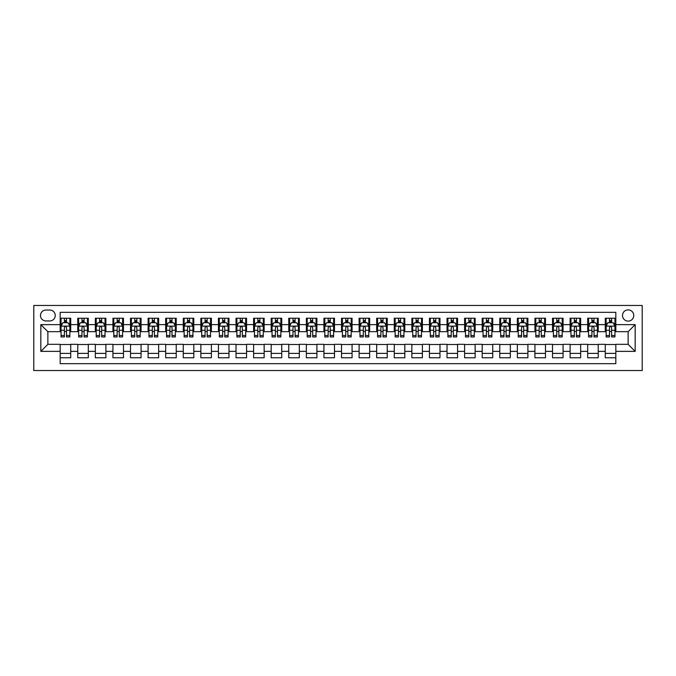 <?xml version="1.0" encoding="UTF-8"?>
<svg xmlns="http://www.w3.org/2000/svg" width="676" height="676" viewBox="0 0 676 676"><rect width="100%" height="100%" fill="white"/><g stroke="black" fill="none" stroke-linecap="round" stroke-linejoin="round"><path stroke-width="1.01" d="M628.131 309.87A5.628 5.628 0 0 0 622.503 315.489A5.628 5.628 0 0 0 628.131 321.117A5.628 5.628 0 0 0 633.758 315.489A5.628 5.628 0 0 0 628.131 309.87M33.8 370.532L642.2 370.532L642.2 305.467L33.8 305.467L33.8 370.532M615.828 318.219L605.273 318.219L605.273 324.632L598.243 324.632L598.243 331.671L605.273 331.671L605.273 324.632M598.243 324.632L598.243 318.219L587.689 318.219L587.689 324.632L580.659 324.632L580.659 331.671L587.689 331.671L587.689 324.632M580.659 324.632L580.659 318.219L570.105 318.219L570.105 324.632L563.074 324.632L563.074 331.671L570.105 331.671L570.105 324.632M563.074 324.632L563.074 318.219L552.52 318.219L552.52 324.632L545.49 324.632L545.49 331.671L552.52 331.671L552.52 324.632M545.49 324.632L545.49 318.219L534.936 318.219L534.936 324.632L527.905 324.632L527.905 331.671L534.936 331.671L534.936 324.632M527.905 324.632L527.905 318.219L517.351 318.219L517.351 324.632L510.321 324.632L510.321 331.671L517.351 331.671L517.351 324.632M510.321 324.632L510.321 318.219L499.775 318.219L499.775 324.632L492.736 324.632L492.736 331.671L499.775 331.671L499.775 324.632M492.736 324.632L492.736 318.219L482.191 318.219L482.191 324.632L475.152 324.632L475.152 331.671L482.191 331.671L482.191 324.632M475.152 324.632L475.152 318.219L464.606 318.219L464.606 324.632L457.567 324.632L457.567 331.671L464.606 331.671L464.606 324.632M457.567 324.632L457.567 318.219L447.022 318.219L447.022 324.632L439.983 324.632L439.983 331.671L447.022 331.671L447.022 324.632M439.983 324.632L439.983 318.219L429.437 318.219L429.437 324.632L422.399 324.632L422.399 331.671L429.437 331.671L429.437 324.632M422.399 324.632L422.399 318.219L411.853 318.219L411.853 324.632L404.823 324.632L404.823 331.671L411.853 331.671L411.853 324.632M404.823 324.632L404.823 318.219L394.269 318.219L394.269 324.632L387.238 324.632L387.238 331.671L394.269 331.671L394.269 324.632M387.238 324.632L387.238 318.219L376.684 318.219L376.684 324.632L369.654 324.632L369.654 331.671L376.684 331.671L376.684 324.632M369.654 324.632L369.654 318.219L359.1 318.219L359.1 324.632L352.069 324.632L352.069 331.671L359.1 331.671L359.1 324.632M352.069 324.632L352.069 318.219L341.515 318.219L341.515 324.632L334.485 324.632L334.485 331.671L341.515 331.671L341.515 324.632M334.485 324.632L334.485 318.219L323.931 318.219L323.931 324.632L316.9 324.632L316.9 331.671L323.931 331.671L323.931 324.632M316.9 324.632L316.9 318.219L306.346 318.219L306.346 324.632L299.316 324.632L299.316 331.671L306.346 331.671L306.346 324.632M299.316 324.632L299.316 318.219L288.762 318.219L288.762 324.632L281.731 324.632L281.731 331.671L288.762 331.671L288.762 324.632M281.731 324.632L281.731 318.219L271.177 318.219L271.177 324.632L264.147 324.632L264.147 331.671L271.177 331.671L271.177 324.632M264.147 324.632L264.147 318.219L253.601 318.219L253.601 324.632L246.563 324.632L246.563 331.671L253.601 331.671L253.601 324.632M246.563 324.632L246.563 318.219L236.017 318.219L236.017 324.632L228.978 324.632L228.978 331.671L236.017 331.671L236.017 324.632M228.978 324.632L228.978 318.219L218.433 318.219L218.433 324.632L211.394 324.632L211.394 331.671L218.433 331.671L218.433 324.632M211.394 324.632L211.394 318.219L200.848 318.219L200.848 324.632L193.809 324.632L193.809 331.671L200.848 331.671L200.848 324.632M193.809 324.632L193.809 318.219L183.264 318.219L183.264 324.632L176.225 324.632L176.225 331.671L183.264 331.671L183.264 324.632M176.225 324.632L176.225 318.219L165.679 318.219L165.679 324.632L158.649 324.632L158.649 331.671L165.679 331.671L165.679 324.632M158.649 324.632L158.649 318.219L148.095 318.219L148.095 324.632L141.064 324.632L141.064 331.671L148.095 331.671L148.095 324.632M141.064 324.632L141.064 318.219L130.51 318.219L130.51 324.632L123.48 324.632L123.48 331.671L130.51 331.671L130.51 324.632M123.48 324.632L123.48 318.219L112.926 318.219L112.926 324.632L105.895 324.632L105.895 331.671L112.926 331.671L112.926 324.632M105.895 324.632L105.895 318.219L95.341 318.219L95.341 324.632L88.311 324.632L88.311 331.671L95.341 331.671L95.341 324.632M88.311 324.632L88.311 318.219L77.757 318.219L77.757 331.671L70.727 331.671L70.727 318.219L60.172 318.219M60.172 357.781L70.727 357.781L70.727 344.329L77.757 344.329L77.757 357.781L88.311 357.781L88.311 344.329L95.341 344.329L95.341 351.368L88.311 351.368M95.341 351.368L95.341 357.781L105.895 357.781L105.895 344.329L112.926 344.329L112.926 351.368L105.895 351.368M112.926 351.368L112.926 357.781L123.48 357.781L123.48 344.329L130.51 344.329L130.51 351.368L123.48 351.368M130.51 351.368L130.51 357.781L141.064 357.781L141.064 344.329L148.095 344.329L148.095 351.368L141.064 351.368M148.095 351.368L148.095 357.781L158.649 357.781L158.649 344.329L165.679 344.329L165.679 351.368L158.649 351.368M165.679 351.368L165.679 357.781L176.225 357.781L176.225 344.329L183.264 344.329L183.264 351.368L176.225 351.368M183.264 351.368L183.264 357.781L193.809 357.781L193.809 344.329L200.848 344.329L200.848 351.368L193.809 351.368M200.848 351.368L200.848 357.781L211.394 357.781L211.394 344.329L218.433 344.329L218.433 351.368L211.394 351.368M218.433 351.368L218.433 357.781L228.978 357.781L228.978 344.329L236.017 344.329L236.017 351.368L228.978 351.368M236.017 351.368L236.017 357.781L246.563 357.781L246.563 344.329L253.601 344.329L253.601 351.368L246.563 351.368M253.601 351.368L253.601 357.781L264.147 357.781L264.147 344.329L271.177 344.329L271.177 351.368L264.147 351.368M271.177 351.368L271.177 357.781L281.731 357.781L281.731 344.329L288.762 344.329L288.762 351.368L281.731 351.368M288.762 351.368L288.762 357.781L299.316 357.781L299.316 344.329L306.346 344.329L306.346 351.368L299.316 351.368M306.346 351.368L306.346 357.781L316.9 357.781L316.9 344.329L323.931 344.329L323.931 351.368L316.9 351.368M323.931 351.368L323.931 357.781L334.485 357.781L334.485 344.329L341.515 344.329L341.515 351.368L334.485 351.368M341.515 351.368L341.515 357.781L352.069 357.781L352.069 344.329L359.1 344.329L359.1 351.368L352.069 351.368M359.1 351.368L359.1 357.781L369.654 357.781L369.654 344.329L376.684 344.329L376.684 351.368L369.654 351.368M376.684 351.368L376.684 357.781L387.238 357.781L387.238 344.329L394.269 344.329L394.269 351.368L387.238 351.368M394.269 351.368L394.269 357.781L404.823 357.781L404.823 344.329L411.853 344.329L411.853 351.368L404.823 351.368M411.853 351.368L411.853 357.781L422.399 357.781L422.399 344.329L429.437 344.329L429.437 351.368L422.399 351.368M429.437 351.368L429.437 357.781L439.983 357.781L439.983 344.329L447.022 344.329L447.022 351.368L439.983 351.368M447.022 351.368L447.022 357.781L457.567 357.781L457.567 344.329L464.606 344.329L464.606 351.368L457.567 351.368M464.606 351.368L464.606 357.781L475.152 357.781L475.152 344.329L482.191 344.329L482.191 351.368L475.152 351.368M482.191 351.368L482.191 357.781L492.736 357.781L492.736 344.329L499.775 344.329L499.775 351.368L492.736 351.368M499.775 351.368L499.775 357.781L510.321 357.781L510.321 344.329L517.351 344.329L517.351 351.368L510.321 351.368M517.351 351.368L517.351 357.781L527.905 357.781L527.905 344.329L534.936 344.329L534.936 351.368L527.905 351.368M534.936 351.368L534.936 357.781L545.49 357.781L545.49 344.329L552.52 344.329L552.52 351.368L545.49 351.368M552.52 351.368L552.52 357.781L563.074 357.781L563.074 344.329L570.105 344.329L570.105 351.368L563.074 351.368M570.105 351.368L570.105 357.781L580.659 357.781L580.659 344.329L587.689 344.329L587.689 351.368L580.659 351.368M587.689 351.368L587.689 357.781L598.243 357.781L598.243 344.329L605.273 344.329L605.273 351.368L598.243 351.368M45.934 320.948L49.804 320.948A5.45 5.45 0 0 0 55.255 315.489A5.45 5.45 0 0 0 49.804 310.039L45.934 310.039A5.45 5.45 0 0 0 40.484 315.489A5.45 5.45 0 0 0 45.934 320.948M615.828 324.632L615.828 312.329L60.172 312.329L60.172 331.671L47.869 331.671L47.869 344.329L60.172 344.329L60.172 363.671L615.828 363.671L615.828 344.329L628.131 344.329L628.131 331.671L615.828 331.671L615.828 324.632L635.17 324.632L635.17 351.368L615.828 351.368M60.172 351.368L40.83 351.368L40.83 324.632L60.172 324.632M605.273 351.368L605.273 357.781L615.828 357.781M60.172 322.613L61.051 322.613M64.397 322.613L66.51 322.613M69.848 322.613L70.727 322.613M60.172 331.493L61.051 331.493M64.397 331.493L66.51 331.493M69.848 331.493L70.727 331.493M60.172 344.506L70.727 344.506M60.172 353.387L70.727 353.387M77.757 331.493L78.636 331.493M81.982 331.493L84.086 331.493M87.432 331.493L88.311 331.493M77.757 322.613L78.636 322.613M81.982 322.613L84.086 322.613M87.432 322.613L88.311 322.613M77.757 344.506L88.311 344.506M77.757 353.387L88.311 353.387M95.341 344.506L105.895 344.506M95.341 353.387L105.895 353.387M95.341 322.613L96.22 322.613M99.566 322.613L101.67 322.613M105.017 322.613L105.895 322.613M95.341 331.493L96.22 331.493M99.566 331.493L101.67 331.493M105.017 331.493L105.895 331.493M112.926 344.506L123.48 344.506M112.926 353.387L123.48 353.387M112.926 322.613L113.805 322.613M117.151 322.613L119.255 322.613M122.601 322.613L123.48 322.613M112.926 331.493L113.805 331.493M117.151 331.493L119.255 331.493M122.601 331.493L123.48 331.493M130.51 344.506L141.064 344.506M130.51 353.387L141.064 353.387M130.51 322.613L131.389 322.613M134.735 322.613L136.839 322.613M140.185 322.613L141.064 322.613M130.51 331.493L131.389 331.493M134.735 331.493L136.839 331.493M140.185 331.493L141.064 331.493M148.095 344.506L158.649 344.506M148.095 353.387L158.649 353.387M148.095 322.613L148.974 322.613M152.311 322.613L154.424 322.613M157.77 322.613L158.649 322.613M148.095 331.493L148.974 331.493M152.311 331.493L154.424 331.493M157.77 331.493L158.649 331.493M165.679 344.506L176.225 344.506M165.679 353.387L176.225 353.387M165.679 322.613L166.558 322.613M169.896 322.613L172.008 322.613M175.346 322.613L176.225 322.613M165.679 331.493L166.558 331.493M169.896 331.493L172.008 331.493M175.346 331.493L176.225 331.493M183.264 344.506L193.809 344.506M183.264 353.387L193.809 353.387M183.264 322.613L184.142 322.613M187.48 322.613L189.593 322.613M192.93 322.613L193.809 322.613M183.264 331.493L184.142 331.493M187.48 331.493L189.593 331.493M192.93 331.493L193.809 331.493M200.848 344.506L211.394 344.506M200.848 353.387L211.394 353.387M200.848 322.613L201.727 322.613M205.065 322.613L207.177 322.613M210.515 322.613L211.394 322.613M200.848 331.493L201.727 331.493M205.065 331.493L207.177 331.493M210.515 331.493L211.394 331.493M218.433 344.506L228.978 344.506M218.433 353.387L228.978 353.387M218.433 322.613L219.311 322.613M222.649 322.613L224.762 322.613M228.099 322.613L228.978 322.613M218.433 331.493L219.311 331.493M222.649 331.493L224.762 331.493M228.099 331.493L228.978 331.493M236.017 344.506L246.563 344.506M236.017 353.387L246.563 353.387M236.017 322.613L236.896 322.613M240.233 322.613L242.346 322.613M245.684 322.613L246.563 322.613M236.017 331.493L236.896 331.493M240.233 331.493L242.346 331.493M245.684 331.493L246.563 331.493M253.601 344.506L264.147 344.506M253.601 353.387L264.147 353.387M253.601 322.613L254.48 322.613M257.818 322.613L259.93 322.613M263.268 322.613L264.147 322.613M253.601 331.493L254.48 331.493M257.818 331.493L259.93 331.493M263.268 331.493L264.147 331.493M271.177 344.506L281.731 344.506M271.177 353.387L281.731 353.387M271.177 322.613L272.065 322.613M275.402 322.613L277.515 322.613M280.853 322.613L281.731 322.613M271.177 331.493L272.065 331.493M275.402 331.493L277.515 331.493M280.853 331.493L281.731 331.493M288.762 344.506L299.316 344.506M288.762 353.387L299.316 353.387M288.762 322.613L289.641 322.613M292.987 322.613L295.099 322.613M298.437 322.613L299.316 322.613M288.762 331.493L289.641 331.493M292.987 331.493L295.099 331.493M298.437 331.493L299.316 331.493M306.346 344.506L316.9 344.506M306.346 353.387L316.9 353.387M306.346 322.613L307.225 322.613M310.571 322.613L312.675 322.613M316.022 322.613L316.9 322.613M306.346 331.493L307.225 331.493M310.571 331.493L312.675 331.493M316.022 331.493L316.9 331.493M323.931 344.506L334.485 344.506M323.931 353.387L334.485 353.387M323.931 322.613L324.81 322.613M328.156 322.613L330.26 322.613M333.606 322.613L334.485 322.613M323.931 331.493L324.81 331.493M328.156 331.493L330.26 331.493M333.606 331.493L334.485 331.493M341.515 344.506L352.069 344.506M341.515 353.387L352.069 353.387M341.515 322.613L342.394 322.613M345.74 322.613L347.844 322.613M351.19 322.613L352.069 322.613M341.515 331.493L342.394 331.493M345.74 331.493L347.844 331.493M351.19 331.493L352.069 331.493M359.1 344.506L369.654 344.506M359.1 353.387L369.654 353.387M359.1 322.613L359.978 322.613M363.325 322.613L365.429 322.613M368.775 322.613L369.654 322.613M359.1 331.493L359.978 331.493M363.325 331.493L365.429 331.493M368.775 331.493L369.654 331.493M376.684 344.506L387.238 344.506M376.684 353.387L387.238 353.387M376.684 322.613L377.563 322.613M380.901 322.613L383.013 322.613M386.359 322.613L387.238 322.613M376.684 331.493L377.563 331.493M380.901 331.493L383.013 331.493M386.359 331.493L387.238 331.493M394.269 344.506L404.823 344.506M394.269 353.387L404.823 353.387M394.269 322.613L395.147 322.613M398.485 322.613L400.598 322.613M403.935 322.613L404.823 322.613M394.269 331.493L395.147 331.493M398.485 331.493L400.598 331.493M403.935 331.493L404.823 331.493M411.853 344.506L422.399 344.506M411.853 353.387L422.399 353.387M411.853 322.613L412.732 322.613M416.07 322.613L418.182 322.613M421.52 322.613L422.399 322.613M411.853 331.493L412.732 331.493M416.07 331.493L418.182 331.493M421.52 331.493L422.399 331.493M429.437 344.506L439.983 344.506M429.437 353.387L439.983 353.387M429.437 322.613L430.316 322.613M433.654 322.613L435.767 322.613M439.104 322.613L439.983 322.613M429.437 331.493L430.316 331.493M433.654 331.493L435.767 331.493M439.104 331.493L439.983 331.493M447.022 344.506L457.567 344.506M447.022 353.387L457.567 353.387M447.022 322.613L447.901 322.613M451.238 322.613L453.351 322.613M456.689 322.613L457.567 322.613M447.022 331.493L447.901 331.493M451.238 331.493L453.351 331.493M456.689 331.493L457.567 331.493M464.606 344.506L475.152 344.506M464.606 353.387L475.152 353.387M464.606 322.613L465.485 322.613M468.823 322.613L470.935 322.613M474.273 322.613L475.152 322.613M464.606 331.493L465.485 331.493M468.823 331.493L470.935 331.493M474.273 331.493L475.152 331.493M482.191 344.506L492.736 344.506M482.191 353.387L492.736 353.387M482.191 322.613L483.07 322.613M486.407 322.613L488.52 322.613M491.858 322.613L492.736 322.613M482.191 331.493L483.07 331.493M486.407 331.493L488.52 331.493M491.858 331.493L492.736 331.493M499.775 344.506L510.321 344.506M499.775 353.387L510.321 353.387M499.775 322.613L500.654 322.613M503.992 322.613L506.104 322.613M509.442 322.613L510.321 322.613M499.775 331.493L500.654 331.493M503.992 331.493L506.104 331.493M509.442 331.493L510.321 331.493M517.351 344.506L527.905 344.506M517.351 353.387L527.905 353.387M517.351 322.613L518.23 322.613M521.576 322.613L523.689 322.613M527.027 322.613L527.905 322.613M517.351 331.493L518.23 331.493M521.576 331.493L523.689 331.493M527.027 331.493L527.905 331.493M534.936 344.506L545.49 344.506M534.936 353.387L545.49 353.387M534.936 322.613L535.814 322.613M539.161 322.613L541.265 322.613M544.611 322.613L545.49 322.613M534.936 331.493L535.814 331.493M539.161 331.493L541.265 331.493M544.611 331.493L545.49 331.493M552.52 344.506L563.074 344.506M552.52 353.387L563.074 353.387M552.52 322.613L553.399 322.613M556.745 322.613L558.849 322.613M562.195 322.613L563.074 322.613M552.52 331.493L553.399 331.493M556.745 331.493L558.849 331.493M562.195 331.493L563.074 331.493M570.105 344.506L580.659 344.506M570.105 353.387L580.659 353.387M570.105 322.613L570.983 322.613M574.33 322.613L576.434 322.613M579.78 322.613L580.659 322.613M570.105 331.493L570.983 331.493M574.33 331.493L576.434 331.493M579.78 331.493L580.659 331.493M587.689 344.506L598.243 344.506M587.689 353.387L598.243 353.387M587.689 322.613L588.568 322.613M591.914 322.613L594.018 322.613M597.364 322.613L598.243 322.613M587.689 331.493L588.568 331.493M591.914 331.493L594.018 331.493M597.364 331.493L598.243 331.493M605.273 344.506L615.828 344.506M605.273 353.387L615.828 353.387M605.273 322.613L606.152 322.613M609.49 322.613L611.603 322.613M614.949 322.613L615.828 322.613M605.273 331.493L606.152 331.493M609.49 331.493L611.603 331.493M614.949 331.493L615.828 331.493M47.869 331.671L40.83 324.632M47.869 344.329L40.83 351.368M635.17 324.632L628.131 331.671M635.17 351.368L628.131 344.329M66.51 320.5L64.397 320.5M69.848 335.516L66.51 335.516L66.51 336.944L69.848 336.944L69.848 326.221L68.09 322.705L62.817 322.705L61.051 326.221L61.051 336.944L64.397 336.944L64.397 335.516L61.051 335.516M61.051 326.221L61.051 318.219M69.848 326.221L69.848 318.219M64.397 322.705L64.397 318.219M66.51 318.219L66.51 322.705M66.51 335.516L66.51 327.539C65.8 326.187 65.099 326.187 64.397 327.539L64.397 335.516M84.086 320.5L81.982 320.5M87.432 335.516L84.086 335.516L84.086 336.944L87.432 336.944L87.432 326.221L85.675 322.705L80.393 322.705L78.636 326.221L78.636 336.944L81.982 336.944L81.982 335.516L78.636 335.516M78.636 326.221L78.636 318.219M87.432 326.221L87.432 318.219M81.982 322.705L81.982 318.219M84.086 318.219L84.086 322.705M84.086 335.516L84.086 327.539C83.385 326.187 82.683 326.187 81.982 327.539L81.982 335.516M101.67 320.5L99.566 320.5M105.017 335.516L101.67 335.516L101.67 336.944L105.017 336.944L105.017 326.221L103.259 322.705L97.978 322.705L96.22 326.221L96.22 336.944L99.566 336.944L99.566 335.516L96.22 335.516M96.22 326.221L96.22 318.219M105.017 326.221L105.017 318.219M99.566 322.705L99.566 318.219M101.67 318.219L101.67 322.705M101.67 335.516L101.67 327.539C100.969 326.187 100.268 326.187 99.566 327.539L99.566 335.516M119.255 320.5L117.151 320.5M122.601 335.516L119.255 335.516L119.255 336.944L122.601 336.944L122.601 326.221L120.843 322.705L115.562 322.705L113.805 326.221L113.805 336.944L117.151 336.944L117.151 335.516L113.805 335.516M113.805 326.221L113.805 318.219M122.601 326.221L122.601 318.219M117.151 322.705L117.151 318.219M119.255 318.219L119.255 322.705M119.255 335.516L119.255 327.539C118.553 326.187 117.852 326.187 117.151 327.539L117.151 335.516M136.839 320.5L134.735 320.5M140.185 335.516L136.839 335.516L136.839 336.944L140.185 336.944L140.185 326.221L138.428 322.705L133.147 322.705L131.389 326.221L131.389 336.944L134.735 336.944L134.735 335.516L131.389 335.516M131.389 326.221L131.389 318.219M140.185 326.221L140.185 318.219M134.735 322.705L134.735 318.219M136.839 318.219L136.839 322.705M136.839 335.516L136.839 327.539C136.138 326.187 135.437 326.187 134.735 327.539L134.735 335.516M154.424 320.5L152.311 320.5M157.77 335.516L154.424 335.516L154.424 336.944L157.77 336.944L157.77 326.221L156.004 322.705L150.731 322.705L148.974 326.221L148.974 336.944L152.311 336.944L152.311 335.516L148.974 335.516M148.974 326.221L148.974 318.219M157.77 326.221L157.77 318.219M152.311 322.705L152.311 318.219M154.424 318.219L154.424 322.705M154.424 335.516L154.424 327.539C153.722 326.187 153.021 326.187 152.311 327.539L152.311 335.516M172.008 320.5L169.896 320.5M175.346 335.516L172.008 335.516L172.008 336.944L175.346 336.944L175.346 326.221L173.588 322.705L168.316 322.705L166.558 326.221L166.558 336.944L169.896 336.944L169.896 335.516L166.558 335.516M166.558 326.221L166.558 318.219M175.346 326.221L175.346 318.219M169.896 322.705L169.896 318.219M172.008 318.219L172.008 322.705M172.008 335.516L172.008 327.539C171.307 326.187 170.606 326.187 169.896 327.539L169.896 335.516M189.593 320.5L187.48 320.5M192.93 335.516L189.593 335.516L189.593 336.944L192.93 336.944L192.93 326.221L191.173 322.705L185.9 322.705L184.142 326.221L184.142 336.944L187.48 336.944L187.48 335.516L184.142 335.516M184.142 326.221L184.142 318.219M192.93 326.221L192.93 318.219M187.48 322.705L187.48 318.219M189.593 318.219L189.593 322.705M189.593 335.516L189.593 327.539C188.891 326.187 188.19 326.187 187.48 327.539L187.48 335.516M207.177 320.5L205.065 320.5M210.515 335.516L207.177 335.516L207.177 336.944L210.515 336.944L210.515 326.221L208.757 322.705L203.484 322.705L201.727 326.221L201.727 336.944L205.065 336.944L205.065 335.516L201.727 335.516M201.727 326.221L201.727 318.219M210.515 326.221L210.515 318.219M205.065 322.705L205.065 318.219M207.177 318.219L207.177 322.705M207.177 335.516L207.177 327.539C206.476 326.187 205.774 326.187 205.065 327.539L205.065 335.516M224.762 320.5L222.649 320.5M228.099 335.516L224.762 335.516L224.762 336.944L228.099 336.944L228.099 326.221L226.342 322.705L221.069 322.705L219.311 326.221L219.311 336.944L222.649 336.944L222.649 335.516L219.311 335.516M219.311 326.221L219.311 318.219M228.099 326.221L228.099 318.219M222.649 322.705L222.649 318.219M224.762 318.219L224.762 322.705M224.762 335.516L224.762 327.539C224.06 326.187 223.35 326.187 222.649 327.539L222.649 335.516M242.346 320.5L240.233 320.5M245.684 335.516L242.346 335.516L242.346 336.944L245.684 336.944L245.684 326.221L243.926 322.705L238.653 322.705L236.896 326.221L236.896 336.944L240.233 336.944L240.233 335.516L236.896 335.516M236.896 326.221L236.896 318.219M245.684 326.221L245.684 318.219M240.233 322.705L240.233 318.219M242.346 318.219L242.346 322.705M242.346 335.516L242.346 327.539C241.645 326.187 240.935 326.187 240.233 327.539L240.233 335.516M259.93 320.5L257.818 320.5M263.268 335.516L259.93 335.516L259.93 336.944L263.268 336.944L263.268 326.221L261.511 322.705L256.238 322.705L254.48 326.221L254.48 336.944L257.818 336.944L257.818 335.516L254.48 335.516M254.48 326.221L254.48 318.219M263.268 326.221L263.268 318.219M257.818 322.705L257.818 318.219M259.93 318.219L259.93 322.705M259.93 335.516L259.93 327.539C259.229 326.187 258.519 326.187 257.818 327.539L257.818 335.516M277.515 320.5L275.402 320.5M280.853 335.516L277.515 335.516L277.515 336.944L280.853 336.944L280.853 326.221L279.095 322.705L273.822 322.705L272.065 326.221L272.065 336.944L275.402 336.944L275.402 335.516L272.065 335.516M272.065 326.221L272.065 318.219M280.853 326.221L280.853 318.219M275.402 322.705L275.402 318.219M277.515 318.219L277.515 322.705M277.515 335.516L277.515 327.539C276.805 326.187 276.104 326.187 275.402 327.539L275.402 335.516M295.099 320.5L292.987 320.5M298.437 335.516L295.099 335.516L295.099 336.944L298.437 336.944L298.437 326.221L296.68 322.705L291.407 322.705L289.641 326.221L289.641 336.944L292.987 336.944L292.987 335.516L289.641 335.516M289.641 326.221L289.641 318.219M298.437 326.221L298.437 318.219M292.987 322.705L292.987 318.219M295.099 318.219L295.099 322.705M295.099 335.516L295.099 327.539C294.39 326.187 293.688 326.187 292.987 327.539L292.987 335.516M312.675 320.5L310.571 320.5M316.022 335.516L312.675 335.516L312.675 336.944L316.022 336.944L316.022 326.221L314.264 322.705L308.983 322.705L307.225 326.221L307.225 336.944L310.571 336.944L310.571 335.516L307.225 335.516M307.225 326.221L307.225 318.219M316.022 326.221L316.022 318.219M310.571 322.705L310.571 318.219M312.675 318.219L312.675 322.705M312.675 335.516L312.675 327.539C311.974 326.187 311.273 326.187 310.571 327.539L310.571 335.516M330.26 320.5L328.156 320.5M333.606 335.516L330.26 335.516L330.26 336.944L333.606 336.944L333.606 326.221L331.848 322.705L326.567 322.705L324.81 326.221L324.81 336.944L328.156 336.944L328.156 335.516L324.81 335.516M324.81 326.221L324.81 318.219M333.606 326.221L333.606 318.219M328.156 322.705L328.156 318.219M330.26 318.219L330.26 322.705M330.26 335.516L330.26 327.539C329.558 326.187 328.857 326.187 328.156 327.539L328.156 335.516M347.844 320.5L345.74 320.5M351.19 335.516L347.844 335.516L347.844 336.944L351.19 336.944L351.19 326.221L349.433 322.705L344.152 322.705L342.394 326.221L342.394 336.944L345.74 336.944L345.74 335.516L342.394 335.516M342.394 326.221L342.394 318.219M351.19 326.221L351.19 318.219M345.74 322.705L345.74 318.219M347.844 318.219L347.844 322.705M347.844 335.516L347.844 327.539C347.143 326.187 346.442 326.187 345.74 327.539L345.74 335.516M365.429 320.5L363.325 320.5M368.775 335.516L365.429 335.516L365.429 336.944L368.775 336.944L368.775 326.221L367.017 322.705L361.736 322.705L359.978 326.221L359.978 336.944L363.325 336.944L363.325 335.516L359.978 335.516M359.978 326.221L359.978 318.219M368.775 326.221L368.775 318.219M363.325 322.705L363.325 318.219M365.429 318.219L365.429 322.705M365.429 335.516L365.429 327.539C364.727 326.187 364.026 326.187 363.325 327.539L363.325 335.516M383.013 320.5L380.901 320.5M386.359 335.516L383.013 335.516L383.013 336.944L386.359 336.944L386.359 326.221L384.593 322.705L379.32 322.705L377.563 326.221L377.563 336.944L380.901 336.944L380.901 335.516L377.563 335.516M377.563 326.221L377.563 318.219M386.359 326.221L386.359 318.219M380.901 322.705L380.901 318.219M383.013 318.219L383.013 322.705M383.013 335.516L383.013 327.539C382.312 326.187 381.61 326.187 380.901 327.539L380.901 335.516M400.598 320.5L398.485 320.5M403.935 335.516L400.598 335.516L400.598 336.944L403.935 336.944L403.935 326.221L402.178 322.705L396.905 322.705L395.147 326.221L395.147 336.944L398.485 336.944L398.485 335.516L395.147 335.516M395.147 326.221L395.147 318.219M403.935 326.221L403.935 318.219M398.485 322.705L398.485 318.219M400.598 318.219L400.598 322.705M400.598 335.516L400.598 327.539C399.896 326.187 399.195 326.187 398.485 327.539L398.485 335.516M418.182 320.5L416.07 320.5M421.52 335.516L418.182 335.516L418.182 336.944L421.52 336.944L421.52 326.221L419.762 322.705L414.489 322.705L412.732 326.221L412.732 336.944L416.07 336.944L416.07 335.516L412.732 335.516M412.732 326.221L412.732 318.219M421.52 326.221L421.52 318.219M416.07 322.705L416.07 318.219M418.182 318.219L418.182 322.705M418.182 335.516L418.182 327.539C417.481 326.187 416.779 326.187 416.07 327.539L416.07 335.516M435.767 320.5L433.654 320.5M439.104 335.516L435.767 335.516L435.767 336.944L439.104 336.944L439.104 326.221L437.347 322.705L432.074 322.705L430.316 326.221L430.316 336.944L433.654 336.944L433.654 335.516L430.316 335.516M430.316 326.221L430.316 318.219M439.104 326.221L439.104 318.219M433.654 322.705L433.654 318.219M435.767 318.219L435.767 322.705M435.767 335.516L435.767 327.539C435.065 326.187 434.364 326.187 433.654 327.539L433.654 335.516M453.351 320.5L451.238 320.5M456.689 335.516L453.351 335.516L453.351 336.944L456.689 336.944L456.689 326.221L454.931 322.705L449.658 322.705L447.901 326.221L447.901 336.944L451.238 336.944L451.238 335.516L447.901 335.516M447.901 326.221L447.901 318.219M456.689 326.221L456.689 318.219M451.238 322.705L451.238 318.219M453.351 318.219L453.351 322.705M453.351 335.516L453.351 327.539C452.65 326.187 451.948 326.187 451.238 327.539L451.238 335.516M470.935 320.5L468.823 320.5M474.273 335.516L470.935 335.516L470.935 336.944L474.273 336.944L474.273 326.221L472.516 322.705L467.243 322.705L465.485 326.221L465.485 336.944L468.823 336.944L468.823 335.516L465.485 335.516M465.485 326.221L465.485 318.219M474.273 326.221L474.273 318.219M468.823 322.705L468.823 318.219M470.935 318.219L470.935 322.705M470.935 335.516L470.935 327.539C470.234 326.187 469.524 326.187 468.823 327.539L468.823 335.516M488.52 320.5L486.407 320.5M491.858 335.516L488.52 335.516L488.52 336.944L491.858 336.944L491.858 326.221L490.1 322.705L484.827 322.705L483.07 326.221L483.07 336.944L486.407 336.944L486.407 335.516L483.07 335.516M483.07 326.221L483.07 318.219M491.858 326.221L491.858 318.219M486.407 322.705L486.407 318.219M488.52 318.219L488.52 322.705M488.52 335.516L488.52 327.539C487.818 326.187 487.109 326.187 486.407 327.539L486.407 335.516M506.104 320.5L503.992 320.5M509.442 335.516L506.104 335.516L506.104 336.944L509.442 336.944L509.442 326.221L507.684 322.705L502.412 322.705L500.654 326.221L500.654 336.944L503.992 336.944L503.992 335.516L500.654 335.516M500.654 326.221L500.654 318.219M509.442 326.221L509.442 318.219M503.992 322.705L503.992 318.219M506.104 318.219L506.104 322.705M506.104 335.516L506.104 327.539C505.403 326.187 504.693 326.187 503.992 327.539L503.992 335.516M523.689 320.5L521.576 320.5M527.027 335.516L523.689 335.516L523.689 336.944L527.027 336.944L527.027 326.221L525.269 322.705L519.996 322.705L518.23 326.221L518.23 336.944L521.576 336.944L521.576 335.516L518.23 335.516M518.23 326.221L518.23 318.219M527.027 326.221L527.027 318.219M521.576 322.705L521.576 318.219M523.689 318.219L523.689 322.705M523.689 335.516L523.689 327.539C522.979 326.187 522.278 326.187 521.576 327.539L521.576 335.516M541.265 320.5L539.161 320.5M544.611 335.516L541.265 335.516L541.265 336.944L544.611 336.944L544.611 326.221L542.853 322.705L537.572 322.705L535.814 326.221L535.814 336.944L539.161 336.944L539.161 335.516L535.814 335.516M535.814 326.221L535.814 318.219M544.611 326.221L544.611 318.219M539.161 322.705L539.161 318.219M541.265 318.219L541.265 322.705M541.265 335.516L541.265 327.539C540.563 326.187 539.862 326.187 539.161 327.539L539.161 335.516M558.849 320.5L556.745 320.5M562.195 335.516L558.849 335.516L558.849 336.944L562.195 336.944L562.195 326.221L560.438 322.705L555.157 322.705L553.399 326.221L553.399 336.944L556.745 336.944L556.745 335.516L553.399 335.516M553.399 326.221L553.399 318.219M562.195 326.221L562.195 318.219M556.745 322.705L556.745 318.219M558.849 318.219L558.849 322.705M558.849 335.516L558.849 327.539C558.148 326.187 557.447 326.187 556.745 327.539L556.745 335.516M576.434 320.5L574.33 320.5M579.78 335.516L576.434 335.516L576.434 336.944L579.78 336.944L579.78 326.221L578.022 322.705L572.741 322.705L570.983 326.221L570.983 336.944L574.33 336.944L574.33 335.516L570.983 335.516M570.983 326.221L570.983 318.219M579.78 326.221L579.78 318.219M574.33 322.705L574.33 318.219M576.434 318.219L576.434 322.705M576.434 335.516L576.434 327.539C575.732 326.187 575.031 326.187 574.33 327.539L574.33 335.516M594.018 320.5L591.914 320.5M597.364 335.516L594.018 335.516L594.018 336.944L597.364 336.944L597.364 326.221L595.607 322.705L590.325 322.705L588.568 326.221L588.568 336.944L591.914 336.944L591.914 335.516L588.568 335.516M588.568 326.221L588.568 318.219M597.364 326.221L597.364 318.219M591.914 322.705L591.914 318.219M594.018 318.219L594.018 322.705M594.018 335.516L594.018 327.539C593.317 326.187 592.615 326.187 591.914 327.539L591.914 335.516M611.603 320.5L609.49 320.5M614.949 335.516L611.603 335.516L611.603 336.944L614.949 336.944L614.949 326.221L613.183 322.705L607.91 322.705L606.152 326.221L606.152 336.944L609.49 336.944L609.49 335.516L606.152 335.516M606.152 326.221L606.152 318.219M614.949 326.221L614.949 318.219M609.49 322.705L609.49 318.219M611.603 318.219L611.603 322.705M611.603 335.516L611.603 327.539C610.901 326.187 610.2 326.187 609.49 327.539L609.49 335.516M77.757 351.368L70.727 351.368M77.757 324.632L70.727 324.632M69.805 326.128L61.102 326.128M61.051 323.669L62.327 323.669M68.572 323.669L69.848 323.669M64.397 330.294L61.051 330.294M69.848 330.294L66.51 330.294M66.51 321.624L64.397 321.624M87.39 326.128L78.686 326.128M78.636 323.669L79.912 323.669M86.156 323.669L87.432 323.669M81.982 330.294L78.636 330.294M87.432 330.294L84.086 330.294M84.086 321.624L81.982 321.624M104.974 326.128L96.262 326.128M96.22 323.669L97.496 323.669M103.741 323.669L105.017 323.669M99.566 330.294L96.22 330.294M105.017 330.294L101.67 330.294M101.67 321.624L99.566 321.624M122.55 326.128L113.847 326.128M113.805 323.669L115.081 323.669M121.325 323.669L122.601 323.669M117.151 330.294L113.805 330.294M122.601 330.294L119.255 330.294M119.255 321.624L117.151 321.624M140.135 326.128L131.431 326.128M131.389 323.669L132.665 323.669M138.91 323.669L140.185 323.669M134.735 330.294L131.389 330.294M140.185 330.294L136.839 330.294M136.839 321.624L134.735 321.624M157.719 326.128L149.016 326.128M148.974 323.669L150.249 323.669M156.494 323.669L157.77 323.669M152.311 330.294L148.974 330.294M157.77 330.294L154.424 330.294M154.424 321.624L152.311 321.624M175.304 326.128L166.6 326.128M166.558 323.669L167.834 323.669M174.078 323.669L175.346 323.669M169.896 330.294L166.558 330.294M175.346 330.294L172.008 330.294M172.008 321.624L169.896 321.624M192.888 326.128L184.185 326.128M184.142 323.669L185.418 323.669M191.663 323.669L192.93 323.669M187.48 330.294L184.142 330.294M192.93 330.294L189.593 330.294M189.593 321.624L187.48 321.624M210.473 326.128L201.769 326.128M201.727 323.669L203.003 323.669M209.239 323.669L210.515 323.669M205.065 330.294L201.727 330.294M210.515 330.294L207.177 330.294M207.177 321.624L205.065 321.624M228.057 326.128L219.354 326.128M219.311 323.669L220.587 323.669M226.823 323.669L228.099 323.669M222.649 330.294L219.311 330.294M228.099 330.294L224.762 330.294M224.762 321.624L222.649 321.624M245.641 326.128L236.938 326.128M236.896 323.669L238.172 323.669M244.408 323.669L245.684 323.669M240.233 330.294L236.896 330.294M245.684 330.294L242.346 330.294M242.346 321.624L240.233 321.624M263.226 326.128L254.522 326.128M254.48 323.669L255.748 323.669M261.992 323.669L263.268 323.669M257.818 330.294L254.48 330.294M263.268 330.294L259.93 330.294M259.93 321.624L257.818 321.624M280.81 326.128L272.107 326.128M272.065 323.669L273.332 323.669M279.577 323.669L280.853 323.669M275.402 330.294L272.065 330.294M280.853 330.294L277.515 330.294M277.515 321.624L275.402 321.624M298.395 326.128L289.691 326.128M289.641 323.669L290.917 323.669M297.161 323.669L298.437 323.669M292.987 330.294L289.641 330.294M298.437 330.294L295.099 330.294M295.099 321.624L292.987 321.624M315.979 326.128L307.276 326.128M307.225 323.669L308.501 323.669M314.746 323.669L316.022 323.669M310.571 330.294L307.225 330.294M316.022 330.294L312.675 330.294M312.675 321.624L310.571 321.624M333.564 326.128L324.86 326.128M324.81 323.669L326.085 323.669M332.33 323.669L333.606 323.669M328.156 330.294L324.81 330.294M333.606 330.294L330.26 330.294M330.26 321.624L328.156 321.624M351.14 326.128L342.436 326.128M342.394 323.669L343.67 323.669M349.915 323.669L351.19 323.669M345.74 330.294L342.394 330.294M351.19 330.294L347.844 330.294M347.844 321.624L345.74 321.624M368.724 326.128L360.021 326.128M359.978 323.669L361.254 323.669M367.499 323.669L368.775 323.669M363.325 330.294L359.978 330.294M368.775 330.294L365.429 330.294M365.429 321.624L363.325 321.624M386.309 326.128L377.605 326.128M377.563 323.669L378.839 323.669M385.083 323.669L386.359 323.669M380.901 330.294L377.563 330.294M386.359 330.294L383.013 330.294M383.013 321.624L380.901 321.624M403.893 326.128L395.19 326.128M395.147 323.669L396.423 323.669M402.668 323.669L403.935 323.669M398.485 330.294L395.147 330.294M403.935 330.294L400.598 330.294M400.598 321.624L398.485 321.624M421.478 326.128L412.774 326.128M412.732 323.669L414.008 323.669M420.252 323.669L421.52 323.669M416.07 330.294L412.732 330.294M421.52 330.294L418.182 330.294M418.182 321.624L416.07 321.624M439.062 326.128L430.358 326.128M430.316 323.669L431.592 323.669M437.828 323.669L439.104 323.669M433.654 330.294L430.316 330.294M439.104 330.294L435.767 330.294M435.767 321.624L433.654 321.624M456.646 326.128L447.943 326.128M447.901 323.669L449.177 323.669M455.413 323.669L456.689 323.669M451.238 330.294L447.901 330.294M456.689 330.294L453.351 330.294M453.351 321.624L451.238 321.624M474.231 326.128L465.527 326.128M465.485 323.669L466.761 323.669M472.997 323.669L474.273 323.669M468.823 330.294L465.485 330.294M474.273 330.294L470.935 330.294M470.935 321.624L468.823 321.624M491.815 326.128L483.112 326.128M483.07 323.669L484.337 323.669M490.582 323.669L491.858 323.669M486.407 330.294L483.07 330.294M491.858 330.294L488.52 330.294M488.52 321.624L486.407 321.624M509.4 326.128L500.696 326.128M500.654 323.669L501.922 323.669M508.166 323.669L509.442 323.669M503.992 330.294L500.654 330.294M509.442 330.294L506.104 330.294M506.104 321.624L503.992 321.624M526.984 326.128L518.281 326.128M518.23 323.669L519.506 323.669M525.751 323.669L527.027 323.669M521.576 330.294L518.23 330.294M527.027 330.294L523.689 330.294M523.689 321.624L521.576 321.624M544.569 326.128L535.865 326.128M535.814 323.669L537.09 323.669M543.335 323.669L544.611 323.669M539.161 330.294L535.814 330.294M544.611 330.294L541.265 330.294M541.265 321.624L539.161 321.624M562.153 326.128L553.45 326.128M553.399 323.669L554.675 323.669M560.919 323.669L562.195 323.669M556.745 330.294L553.399 330.294M562.195 330.294L558.849 330.294M558.849 321.624L556.745 321.624M579.738 326.128L571.026 326.128M570.983 323.669L572.259 323.669M578.504 323.669L579.78 323.669M574.33 330.294L570.983 330.294M579.78 330.294L576.434 330.294M576.434 321.624L574.33 321.624M597.314 326.128L588.61 326.128M588.568 323.669L589.844 323.669M596.088 323.669L597.364 323.669M591.914 330.294L588.568 330.294M597.364 330.294L594.018 330.294M594.018 321.624L591.914 321.624M614.898 326.128L606.195 326.128M606.152 323.669L607.428 323.669M613.673 323.669L614.949 323.669M609.49 330.294L606.152 330.294M614.949 330.294L611.603 330.294M611.603 321.624L609.49 321.624"/></g></svg>
